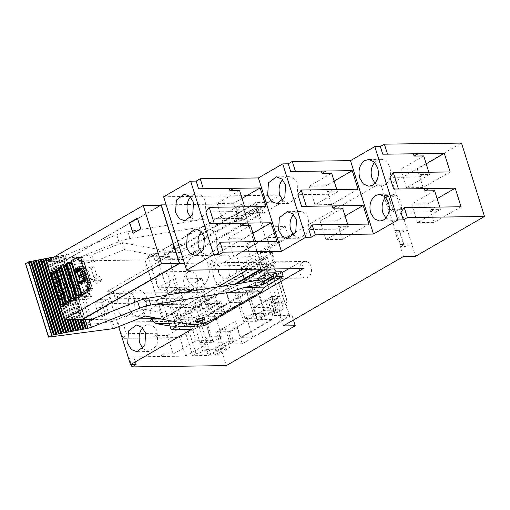 <?xml version="1.0" encoding="UTF-8"?>
<svg xmlns="http://www.w3.org/2000/svg" width="510" height="510" viewBox="0 0 510 510"><rect width="100%" height="100%" fill="white"/><g stroke="black" fill="none" stroke-linecap="round" stroke-linejoin="round"><path stroke-width="0.38" stroke-dasharray="2.55 1.91" d="M160.656 205.237L63.916 261.114L70.176 281.087L64.158 261.248L161.147 205.23M82.352 319.317L76.168 299.574L82.155 319.317M403.512 256.46L399.649 244.15L411.704 243.984L415.561 256.294M388.225 209.604L400.783 209.138L396.417 195.202L383.858 195.668L388.225 209.604L392.579 209.54L390.201 211.956L393.643 211.905L400.783 209.138L407.337 230.048L394.778 230.507L399.132 230.45L396.748 232.86L400.191 232.815L407.337 230.048L411.704 243.984L404.558 246.751L401.115 246.795L403.499 244.386L399.145 244.443L399.649 244.15M393.643 211.905L389.277 197.969L396.417 195.202L392.56 182.892L461.499 143.081M439.767 207.073L440.474 209.349L430.835 209.489L431.568 211.809L400.924 212.243M429.069 188.56L424.301 188.63M424.288 188.579L393.643 189.012M450.139 171.934L423.102 187.546L406.578 187.782L429.56 174.509L419.921 174.643L420.648 176.97L390.01 177.397M429.56 174.509L428.846 172.233M418.149 153.72L413.38 153.791M413.368 153.739L382.729 154.173M368.979 224.069L342.452 239.388L325.928 239.623L348.4 226.644L338.761 226.778L339.488 229.098L308.85 229.532M348.4 226.644L347.686 224.368M336.989 205.855L332.22 205.919M332.208 205.874L301.569 206.308M358.058 189.229L331.532 204.548L315.008 204.778L337.48 191.798L327.841 191.938L328.567 194.259L297.929 194.692M337.48 191.798L336.766 189.529M326.075 171.016L321.306 171.079M321.287 171.035L290.649 171.462M255.606 241.657L256.32 243.933L246.681 244.073L247.407 246.394L216.769 246.827M244.915 223.144L240.146 223.214M240.133 223.163L209.489 223.597M244.692 206.818L245.406 209.094L235.76 209.227L236.493 211.554L205.849 211.981M233.994 188.305L229.226 188.375M229.213 188.324L198.569 188.757M163.627 196.784L280.334 195.139L180.98 252.52L164.112 252.756L152.853 253.731L148.212 256.409L168.357 256.128L178.181 287.487L165.004 295.099L173.61 294.978L201.998 278.581L205.345 289.266L176.6 289.667L161.389 298.452L181.528 298.171L191.358 329.524M282.521 202.107L255.835 202.483L155.034 260.699L166.292 259.73L183.16 259.488L282.521 202.107L280.334 195.139M285.339 226.561L236.34 254.866L239.687 265.551L288.692 237.246L285.339 226.561L263.479 226.873L255.835 202.483M288.692 237.246L266.826 237.558L274.469 261.942L301.155 261.573L303.335 268.541M203.107 323.13L201.794 318.954L281.966 272.646M288.73 268.744L301.155 261.573M186.354 323.742L184.926 319.19L201.794 318.954M174.076 321.447L173.674 320.165L184.926 319.19M168.255 320.356L161.389 298.452M236.678 283.77L173.674 320.165M274.469 261.942L262.051 269.121M266.826 237.558L265.563 238.291L272.984 261.981L260.591 269.14M175.995 317.998L157.8 259.928L254.79 203.911L242.052 204.089L260.247 262.159L163.257 318.176L175.995 317.998L234.696 284.095M181.528 298.171L170.793 304.368L167.739 303.839L165.004 295.099M168.357 256.128L107.527 291.261L118.613 326.636M150.679 318.68L150.737 309.264L156.659 304.546L175.121 307.651L179.641 311.036L181.292 317.704L179.176 324.079L174.439 326.725L170.04 326.056M134.685 298.337L131.013 292.351L125.543 290.158L117.536 296.176L116.777 308.684L120.449 314.67L125.919 316.863L133.932 310.845L134.685 298.337M165.865 290.209L169.314 285.842L169.932 279.442L167.433 273.927L162.964 271.811L160.331 272.557L156.882 276.924L156.264 283.324L158.763 288.838L163.232 290.955L165.865 290.209M107.527 291.261L113.035 291.178L115.432 298.847L146.077 298.414L142.749 303.08L112.111 303.514L108.981 293.524L203.311 292.192L208.552 308.92L221.053 301.697L224.183 311.686L230.941 307.779L225.917 291.752L275.598 263.064L263.549 263.23L264.301 262.797L268.088 274.877L268.853 274.431L277.587 302.302L276.822 302.749L276.675 302.283L271.167 302.36L275.094 314.906L275.062 313.956L283.515 309.073L275.942 309.181L257.014 320.108L271.817 319.904L271.671 319.438L240.675 337.339L252.724 337.167L289.189 316.111L289.54 315.327L285.9 303.711L287.117 300.996L278.383 273.06L275.387 273.009L272.684 274.38L268.853 274.431M146.803 300.734L142.749 303.08L168.912 302.71L174.739 321.294L148.569 321.663L153.357 321.644L152.624 319.317L162.269 319.183L156.442 300.6L146.803 300.734L146.077 298.414M153.357 321.644L117.931 322.09L123.025 338.353L126.352 333.687L122.712 322.071M156.997 333.253L153.669 337.92L179.832 337.55L185.653 356.133L164.271 356.484L163.544 354.163L173.183 354.023L167.363 335.44L157.724 335.58L156.997 333.253L126.352 333.687M164.271 356.484L133.633 356.917L136.036 364.58M133.633 356.917L128.851 356.936L131.268 364.65M163.544 354.163L159.49 356.503L128.851 356.936M157.724 335.58L153.669 337.92L123.025 338.353M152.624 319.317L148.569 321.663L117.931 322.09M202.699 309.003L215.201 301.78L213.308 295.743L200.806 302.959L202.699 309.003L208.552 308.92M200.806 302.959L194.61 303.048L210.91 355.081L223.418 347.858L229.615 347.769L227.721 341.732L215.22 348.955L217.107 354.992L210.91 355.081M215.22 348.955L221.072 348.872L226.312 365.594M271.817 319.904L230.176 343.95L242.224 343.785L237.201 327.758L230.444 331.659L233.574 341.649L221.072 348.872M242.224 343.785L291.905 315.091L293.448 320.025M291.905 315.091L279.856 315.263L283.203 325.947M203.311 292.192L272.251 252.38L260.202 252.546L263.549 263.23M260.202 252.546L380.511 183.065L392.56 182.892M384.368 195.375L380.511 183.065M395.282 230.214L388.735 209.31M394.778 230.507L399.145 244.443M279.856 315.263L280.602 314.829L276.822 302.749L274.884 303.864L285.9 303.711M311.068 266.507A8.313 6.069 -90.8 0 0 305.375 261.413A8.313 6.069 -90.8 0 0 299.918 272.952A8.313 6.069 -90.8 0 0 305.611 278.046A8.313 6.069 -90.8 0 0 311.068 266.507M113.035 291.178L108.981 293.524M400.191 232.815L404.558 246.751M431.568 211.809L434.896 207.143L430.835 209.489M440.474 209.349L417.499 222.621L434.023 222.392L428.196 203.809L437.127 198.651M461.059 206.773L434.023 222.392M434.654 190.766L411.672 204.038L428.196 203.809M420.648 176.97L423.976 172.303L419.921 174.643M423.102 187.546L417.282 168.963L426.207 163.812M406.578 187.782L400.758 169.199L417.282 168.963M423.733 155.926L400.758 169.199M417.499 222.621L411.672 204.038M385.866 218.05L392.024 220.913L395.69 219.867C400.905 215.998 402.6 210.171 400.79 202.387A13.356 9.747 -90.8 0 0 391.642 194.208A13.356 9.747 -90.8 0 0 387.976 195.247A13.356 9.747 -90.8 0 0 385.573 197.242M374.952 183.205L381.104 186.067L384.769 185.028C389.984 181.158 391.68 175.332 389.869 167.548A13.356 9.747 -90.8 0 0 380.728 159.362A13.356 9.747 -90.8 0 0 377.056 160.408A13.356 9.747 -90.8 0 0 374.659 162.397M339.488 229.098L342.816 224.438L338.761 226.778M345.047 215.947L336.625 220.804L320.101 221.04L342.573 208.061M342.452 239.388L336.625 220.804M328.567 194.259L331.895 189.592L327.841 191.938M334.126 181.101L325.712 185.965L309.181 186.201L331.659 173.221M331.532 204.548L325.712 185.965M325.928 239.623L320.101 221.04M315.008 204.778L309.181 186.201M282.872 200.5L289.023 203.362L297.03 197.344L297.789 184.837A13.356 9.747 -90.8 0 0 288.647 176.658A13.356 9.747 -90.8 0 0 282.578 179.692M293.792 235.339L299.944 238.202L307.951 232.184L308.709 219.676A13.356 9.747 -90.8 0 0 299.568 211.497A13.356 9.747 -90.8 0 0 293.499 214.531M247.407 246.394L250.735 241.727L246.681 244.073M276.904 241.357L250.372 256.683L244.551 238.1L252.966 233.236M256.32 243.933L233.848 256.912L250.372 256.683M250.499 225.35L228.027 238.329L244.551 238.1M236.493 211.554L239.821 206.888L235.76 209.227M265.984 206.518L239.458 221.837L233.631 203.26L242.052 198.396M245.406 209.094L222.927 222.073L239.458 221.837M239.579 190.51L217.107 203.49L233.631 203.26M222.927 222.073L217.107 203.49M233.848 256.912L228.027 238.329M201.711 252.628L207.863 255.497L215.87 249.473L216.635 236.971A13.356 9.747 -90.8 0 0 207.487 228.792A13.356 9.747 -90.8 0 0 201.418 231.827M190.797 217.789L196.949 220.651L204.956 214.633L205.715 202.132A13.356 9.747 -90.8 0 0 196.573 193.953A13.356 9.747 -90.8 0 0 190.504 196.987M259.112 280.13L262.146 279.639L263.836 278.664L257.295 278.753M281.686 271.747L213.25 311.272A16.377 4.227 -17.4 0 1 188.56 317.596L143.119 309.098L112.551 321.204L114.731 328.172M239.687 265.551L217.827 265.857L214.48 255.172L263.479 226.873M254.79 203.911L265.563 238.291L217.827 265.857M236.34 254.866L214.48 255.172M152.853 253.731L155.034 260.699M148.212 256.409L158.043 287.767L178.181 287.487M201.998 278.581L173.247 278.983L158.043 287.767M169.926 258.13A16.377 4.227 162.6 0 0 194.616 251.806L263.052 212.281L257.027 212.37L255.574 207.723L261.598 207.64L243.009 218.369L238.055 218.49L192.436 244.838A16.377 4.227 162.6 0 1 167.739 251.162L169.926 258.13L124.485 249.632L93.916 261.745L64.636 265.869L73.332 260.846L80.465 283.611L85.674 280.538L83.812 280.704L81.109 282.272L85.476 296.208L82.021 297.585L88.906 319.553M257.027 212.37L255.338 213.346L248.797 213.435L238.654 219.294L245.202 219.198L243.506 220.173L129.974 238.616A15.115 3.901 162.6 0 0 118.906 241.727L70.52 260.89L73.332 260.846M180.98 252.52L183.16 259.488M205.345 289.266L179.399 304.247L176.352 303.718L173.61 294.978M170.793 304.368L179.399 304.247M64.636 265.869L83.27 325.335L110.517 321.753A2.518 0.65 162.6 0 0 112.551 321.204M83.27 325.335L91.966 320.312L89.154 320.35M260.247 262.159L272.984 261.981M163.257 318.176L145.057 260.106L157.8 259.928M167.739 303.839L176.352 303.718M142.908 348.668L149.06 351.53L157.067 345.512L157.826 333.011A13.356 9.747 -90.8 0 0 148.684 324.825A13.356 9.747 -90.8 0 0 142.615 327.86M185.155 304.234L202.668 307.269L207.181 310.647L208.832 317.316L206.716 323.691L201.985 326.336L183.523 323.232L179.004 319.853L177.352 313.178L179.469 306.803L184.206 304.158L185.155 304.234L157.609 304.623M128.998 308.512L132.677 314.498L138.14 316.691L146.147 310.673L146.912 298.165A13.356 9.747 -90.8 0 0 137.764 289.986A13.356 9.747 -90.8 0 0 128.998 308.512M187.871 272.168A9.575 6.993 -90.8 0 0 183.804 282.935A9.575 6.993 -90.8 0 0 190.778 290.566A9.575 6.993 -90.8 0 0 193.405 289.82A9.575 6.993 -90.8 0 0 197.472 279.053A9.575 6.993 -90.8 0 0 190.504 271.422A9.575 6.993 -90.8 0 0 187.871 272.168M185.653 356.133L212.689 340.521L196.165 340.75L173.183 354.023M167.363 335.44L190.345 322.173L196.165 340.75M179.832 337.55L206.869 321.938L212.689 340.521M190.345 322.173L206.869 321.938M174.739 321.294L201.769 305.681L185.245 305.911L162.269 319.183M156.442 300.6L179.424 287.328L185.245 305.911M168.912 302.71L195.948 287.098L201.769 305.681M179.424 287.328L195.948 287.098M112.111 303.514L115.432 298.847M227.721 341.732L233.574 341.649M217.107 354.992L229.615 347.769M265.072 258.634L256.626 263.511L260.298 276.076L260.266 275.126L268.713 270.243L265.072 258.634L261.63 258.678L253.119 261.655L241.198 268.541L255.657 268.337L224.661 286.237L229.755 302.5L210.496 313.624L207.366 303.635L205.677 304.61L203.853 298.803L193.041 305.05L194.858 310.858L190.804 313.197L202.891 351.76L206.945 349.414L208.762 355.221L219.574 348.974L217.757 343.173L219.447 342.197L216.316 332.208L235.582 321.083L240.675 337.339M230.176 343.95L225.152 327.924L218.395 331.831L223.418 347.858M212.026 342.299L199.977 342.465L209.776 336.804L203.516 316.831L193.717 322.492L205.766 322.32L212.026 342.299L221.824 336.638L215.564 316.659L205.766 322.32M194.61 303.048L207.111 295.825L212.134 311.852L218.892 307.951L213.868 291.924L225.917 291.752M255.657 268.337L255.51 267.871L213.868 291.924M213.308 295.743L207.111 295.825M215.201 301.78L221.053 301.697M272.251 252.38L275.598 263.064M280.602 314.829L275.094 314.906M225.152 327.924L237.201 327.758M218.395 331.831L230.444 331.659M399.132 230.45L403.499 244.386M392.579 209.54L388.212 195.604L383.858 195.668M388.212 195.604L385.834 198.02L389.277 197.969M255.51 267.871L240.707 268.081L259.635 257.148L267.208 257.046L258.761 261.923L258.793 262.873L264.301 262.797M258.793 262.873L262.72 275.419L268.228 275.343L268.088 274.877L266.15 275.993L277.166 275.84L278.377 273.118M272.684 274.38L281.418 302.251L277.587 302.302M287.117 300.996L284.121 300.881L281.418 302.251M219.013 274.087L224.706 279.18L229.691 275.432L230.169 267.648A8.313 6.069 -90.8 0 0 224.476 262.554A8.313 6.069 -90.8 0 0 219.013 274.087M396.748 232.86L401.115 246.795M164.112 252.756L166.292 259.73M390.201 211.956L385.834 198.02M143.119 309.098L145.305 316.066M274.189 273.5L264.052 279.359L263.836 278.664M262.146 279.639L262.937 282.17M264.052 279.359L263.498 282.005M242.052 204.089L145.057 260.106M238.055 218.49L206.021 218.943L222.793 218.656L242.052 215.532L255.574 207.723M206.021 218.943L127.793 231.648A15.115 3.901 -17.4 0 0 116.72 234.753L68.34 253.916A5.036 1.3 -17.4 0 1 65.038 254.885L63.329 255.178L83.525 319.63M243.506 220.173L242.052 215.532M238.654 219.294L241.007 215.762L242.04 215.743A3.022 1.912 -120 0 1 244.978 218.503L245.202 219.198M244.978 218.503L255.121 212.644L255.338 213.346M241.007 215.762L251.149 209.903L248.797 213.435M255.121 212.644A3.022 1.912 60 0 0 252.182 209.891L251.149 209.903M263.052 212.281L261.598 207.64M124.485 249.632L122.304 242.664L91.73 254.777L93.916 261.745M167.739 251.162L122.304 242.664M173.247 278.983L176.6 289.667M91.966 320.312L84.832 297.547L82.021 297.585L68.34 253.916M84.832 297.547L90.04 294.474L88.179 294.64L85.476 296.208M91.883 262.293L89.696 255.319L25.647 263.74M248.338 269.312L260.489 262.293L242.148 203.764L144.821 259.972L163.162 318.508L218.063 286.798M271.671 319.438L257.212 319.642L269.133 312.757L265.493 301.142L274.004 298.165L277.453 298.12L268.999 302.997L269.031 303.947L274.884 303.864L268.03 307.823L267.89 307.358L276.675 302.283M257.014 320.108L253.081 307.568L267.89 307.358M257.212 319.642L253.572 308.027L268.03 307.823M269.031 303.947L272.671 315.562L289.54 315.327M272.671 315.562L272.64 314.613L281.087 309.729L277.453 298.12M269.133 312.757L277.644 309.78L281.087 309.729M235.582 321.083L247.63 320.911L252.724 337.167M216.316 332.208L228.365 332.036L247.63 320.911M219.447 342.197L231.495 342.025L228.365 332.036M202.891 351.76L196.063 353.755L192.684 355.712L208.176 355.489L231.495 342.025M217.757 343.173L223.609 343.09L212.797 349.331L206.945 349.414M219.574 348.974L225.433 348.897L223.609 343.09M225.433 348.897L214.614 355.139L212.797 349.331M208.762 355.221L214.614 355.139M209.776 336.804L221.824 336.638M190.804 313.197L183.982 315.199L196.063 353.755M203.516 316.831L215.564 316.659M203.853 298.803L209.706 298.726L198.894 304.967L193.041 305.05M194.858 310.858L200.71 310.775L198.894 304.967M205.677 304.61L211.529 304.527L200.71 310.775M207.366 303.635L219.415 303.469L196.095 316.933L208.176 355.489M183.982 315.199L180.604 317.15L196.095 316.933M218.892 307.951L230.941 307.779M212.134 311.852L224.183 311.686M211.529 304.527L209.706 298.726M210.496 313.624L222.545 313.452L219.415 303.469M229.755 302.5L241.804 302.328L222.545 313.452M224.661 286.237L236.71 286.072L241.804 302.328M256.657 264.46L273.526 264.225L273.175 265.009L236.71 286.072M253.081 307.568L272.008 296.635L279.582 296.533L271.135 301.41L275.062 313.956M271.135 301.41L271.167 302.36M279.582 296.533L283.515 309.073M272.008 296.635L275.942 309.181M240.707 268.081L244.641 280.621L263.568 269.694L271.141 269.586L262.688 274.469L262.72 275.419M260.298 276.076L266.15 275.993L259.297 279.952L259.443 280.417L244.641 280.621M259.297 279.952L244.838 280.156L241.198 268.541M259.635 257.148L263.568 269.694M267.208 257.046L271.141 269.586M258.761 261.923L262.688 274.469M259.443 280.417L268.228 275.343M284.121 300.881L275.387 273.009M273.175 265.009L289.189 316.111M277.166 275.84L273.526 264.225M213.798 277.102A16.09 11.749 -90.8 0 0 224.814 286.964A16.09 11.749 -90.8 0 0 229.239 285.708A16.09 11.749 -90.8 0 0 235.384 264.633A16.09 11.749 -90.8 0 0 224.362 254.777A16.09 11.749 -90.8 0 0 219.944 256.033A16.09 11.749 -90.8 0 0 213.798 277.102M80.465 283.611L77.654 283.649L81.109 282.272M89.696 255.319A2.518 0.65 162.6 0 0 91.73 254.777M243.009 218.369L222.793 218.656M63.329 255.178L54.443 256.772M180.368 244.532A5.036 1.3 -17.4 0 1 181.796 244.978A5.036 1.3 -17.4 0 1 179.035 247.12A5.036 1.3 -17.4 0 1 173.61 248.434A5.036 1.3 -17.4 0 1 172.182 247.994A5.036 1.3 -17.4 0 1 174.943 245.845A5.036 1.3 -17.4 0 1 180.368 244.532M166.145 204.835L242.148 203.764M260.489 262.293L184.492 263.364M63.916 261.114L144.821 259.972M91.252 319.521L138.255 318.858M158.693 318.572L163.162 318.508M70.176 281.087L80.503 280.94L86.324 299.523L75.996 299.67M96.951 276.044L94.038 266.755L90.595 266.8L94.962 280.742L101.847 280.64L100.393 275.999L96.951 276.044L90.863 279.556L87.956 270.268L94.038 266.755M105.685 303.915L109.127 303.871L107.667 299.223L100.782 299.319L105.149 313.255L108.592 313.21L105.685 303.915L99.603 307.434L103.045 307.383L101.586 302.736L94.701 302.832L100.782 299.319M265.493 301.142L253.572 308.027M274.004 298.165L277.644 309.78M272.64 314.613L268.999 302.997M267.049 282.266L275.782 310.137L255.841 321.651L247.108 293.779L267.049 282.266L255 282.432L235.059 293.951L247.108 293.779M180.604 317.15L192.684 355.712M260.266 275.126L256.626 263.511M261.63 258.678L265.27 270.294L268.713 270.243M253.119 261.655L256.76 273.271L265.27 270.294M244.838 280.156L256.76 273.271M186.775 277.485A16.09 11.749 -90.8 0 0 197.791 287.34A16.09 11.749 -90.8 0 0 202.215 286.084A16.09 11.749 -90.8 0 0 206.837 281.252A16.09 11.749 -90.8 0 0 208.36 265.015A16.09 11.749 -90.8 0 0 198.683 255.242A16.09 11.749 -90.8 0 0 197.338 255.159A16.09 11.749 -90.8 0 0 192.914 256.415A16.09 11.749 -90.8 0 0 186.775 277.485M211.484 260.406L213.441 261.949L215.392 268.183C215.041 272.079 211.924 269.835 211.529 266.698C209.718 262.905 209.699 260.808 211.484 260.406M64.821 254.892L85.1 319.604M63.112 255.255L83.283 319.63M62.507 255.37L82.645 319.642M60.658 255.727L80.593 319.343M60.021 255.848L79.923 319.349M58.172 256.198L77.973 319.381M57.566 256.313L77.335 319.387M55.718 256.664L75.384 319.413M55.112 256.785L74.747 319.426M53.346 257.403L72.796 319.451M52.804 257.716L72.152 319.458M51.147 258.672L70.201 319.49M50.63 258.972L69.596 319.496M48.966 259.934L67.645 319.521M48.424 260.247L67.008 319.534M46.767 261.203L65.057 319.56M204.644 318.17A5.036 1.3 162.6 0 0 204.657 317.909A5.036 1.3 162.6 0 0 203.222 317.469L197.803 318.782L195.196 321.128M180.514 244.998A5.036 1.3 -17.4 0 1 181.942 245.444A5.036 1.3 -17.4 0 1 179.182 247.586A5.036 1.3 -17.4 0 1 173.757 248.899L172.329 248.453L175.089 246.311L180.514 244.998M80.503 280.94L85.572 278.014L75.244 278.16L81.064 296.743L76.168 299.574L70.342 280.991L75.244 278.16M86.324 299.523L91.392 296.597L81.064 296.743M85.572 278.014L91.392 296.597M87.956 270.268L84.513 270.319L88.88 284.255L95.765 284.153L94.305 279.512L90.863 279.556M90.595 266.8L84.513 270.319M100.393 275.999L94.305 279.512M101.847 280.64L95.765 284.153M94.962 280.742L88.88 284.255M105.149 313.255L99.067 316.774L102.51 316.723L99.603 307.434M108.592 313.21L102.51 316.723M94.701 302.832L99.067 316.774M107.667 299.223L101.586 302.736M109.127 303.871L103.045 307.383M235.059 293.951L243.793 321.823L255.841 321.651M243.793 321.823L263.734 310.309L275.782 310.137M263.734 310.309L255 282.432M237.647 295.201L246.094 290.317L253.374 313.548L244.927 318.425L237.647 295.201L249.696 295.029L256.976 318.259L265.423 313.376L253.374 313.548M246.094 290.317L258.143 290.152L265.423 313.376M244.927 318.425L256.976 318.259M258.143 290.152L249.696 295.029M66.995 305.069L57.821 275.802L66.995 305.069L62.003 305.139L62.583 306.994L60.518 307.026M79.585 257.059L81.651 257.034L52.249 274.017L52.83 275.872L57.821 275.802M52.249 274.017L50.209 274.042L54.57 271.511M64.158 261.248L46.251 261.502M90.404 288.399L92.469 288.367L91.985 290.018L89.919 290.043M62.583 306.994L91.985 290.018M81.651 257.034L82.862 257.709L86.356 268.853A0.759 0.555 -90.8 0 0 86.024 268.432L82.76 258.034L80.899 258.06M82.76 258.034L81.555 257.365L52.154 274.342L50.777 274.361A2.04 0.529 162.6 0 1 50.235 274.24M79.554 267.144L84.201 267.081L84.564 268.241A0.759 0.555 -90.8 0 0 85.291 268.649L80.223 271.575A0.759 0.555 -90.8 0 0 80.51 270.587L80.395 270.217M84.201 267.081A0.759 0.555 -90.8 0 0 83.474 266.679L80.433 268.432A0.759 0.555 -90.8 0 0 80.197 268.7M89.435 285.938L86.904 277.861L88.969 277.835A0.759 0.555 -90.8 0 0 88.976 277.217L92.469 288.367M88.969 277.835L92.227 288.233L91.743 289.884L89.964 289.909M66.829 305.165L61.837 305.235L62.341 306.861L91.743 289.884M83.812 281.023L88.345 278.403A0.759 0.555 -90.8 0 0 88.058 279.391L88.421 280.551A0.759 0.555 -90.8 0 1 88.134 281.545L85.093 283.299A0.759 0.555 -90.8 0 1 84.367 282.897L84.003 281.737A0.759 0.555 -90.8 0 0 83.723 281.341M79.707 261.197L82.288 261.158A1.262 0.918 -90.8 0 1 81.81 260.986L84.29 268.885L86.356 268.853M80.797 257.735L82.862 257.709M86.904 277.861L86.91 277.249L88.976 277.217M86.91 277.249L89.384 285.141M78.999 257.397L70.966 262.038M70.138 262.516L65.777 265.034M64.948 265.512L60.588 268.03M59.759 268.515L55.399 271.027M82.288 261.158A1.262 0.918 -90.8 0 0 82.633 261.063A1.262 0.918 -90.8 0 1 82.983 260.961M140.785 228.85L137.611 218.159M133.186 233.331L140.958 228.843M80.28 281.316A0.759 0.555 -90.8 0 0 80.873 281.456L83.277 281.329M83.551 279.913L86.107 278.434L88.345 278.403M78.629 281.392L81.141 281.303M81.708 268.923L84.118 268.885A0.759 0.555 -90.8 0 0 83.391 268.483L85.291 268.649M77.985 271.607L80.223 271.575M81.6 268.7L83.053 268.681L81.849 269.376M84.29 268.885L83.959 268.464L86.024 268.432M83.697 278.466L86.445 278.237A0.759 0.555 -90.8 0 0 86.738 277.249L84.118 268.885M83.665 275.183L84.87 274.488L84.29 272.627L83.085 273.322M84.29 272.627L86.011 272.601L84.15 273.679L83.423 271.352L82.072 272.136L82.563 273.698M83.2 273.691L84.15 273.679M84.87 274.488L86.592 274.463L86.011 272.601M83.015 275.559L84.736 275.534L86.592 274.463M83.742 277.88L85.463 277.854L84.736 275.534M82.391 278.664L84.112 278.638L85.463 277.854M83.251 276.318L84.112 278.638M79.802 277.414L81.523 277.389L83.385 276.318M81.269 276.567L81.523 277.389M81.702 271.377L83.423 271.352M52.83 275.872L52.154 274.342M92.227 288.233L90.359 288.258M62.341 306.861L60.964 306.88L50.777 274.361M57.655 275.897L52.664 275.967M83.959 268.464L81.428 260.387M81.555 257.365L80.159 257.384M175.121 307.651L202.668 307.269M169.218 323.436L183.523 323.232M173.496 326.649L201.036 326.26M188.56 317.596L190.74 324.564M213.25 311.272L215.437 318.24M129.974 238.616L127.793 231.648M194.616 251.806L192.436 244.838M85.533 280.685L89.9 294.621M110.517 321.753L112.697 328.72M48.686 337.135L25.685 263.734M286.837 300.843L278.103 272.971M118.906 241.727L116.72 234.753M252.182 209.891L242.04 215.743M85.317 319.604L65.038 254.885M85.527 280.494L89.894 294.429M62.36 255.363L82.505 319.642M60.875 255.65L80.835 319.337M59.88 255.835L79.783 319.356M58.395 256.122L78.215 319.375M57.426 256.307L77.195 319.387M55.941 256.594L75.627 319.413M54.972 256.779L74.6 319.426M53.556 257.282L73.038 319.445M52.683 257.786L72.012 319.464M51.351 258.557L70.444 319.483M50.509 259.042L69.456 319.496M49.177 259.813L67.887 319.521M48.303 260.317L66.867 319.534M46.971 261.082L65.299 319.56M80.931 282.355L85.297 296.291M84.494 280.506L88.861 294.442M83.812 280.704L88.179 294.64M79.917 268.311L84.564 268.241M79.248 266.736L83.474 266.679M79.968 268.438L80.433 268.432M79.732 270.593L80.51 270.587M84.328 277.281L86.738 277.249M84.035 278.275L86.445 278.237M81.396 268.509L83.391 268.483M80.051 261.101L82.633 261.063M78.463 281.494L80.873 281.456M83.251 281.743L84.003 281.737M81.179 282.942L84.367 282.897M80.446 283.362L85.093 283.299M83.487 281.609L88.134 281.545M83.774 280.621L88.421 280.551M83.41 279.454L88.058 279.391M391.642 194.208L379.421 194.38M392.024 220.913L379.797 221.085M380.728 159.362L368.507 159.534M381.104 186.067L368.883 186.239M289.023 203.362L276.802 203.535M288.647 176.658L276.426 176.83M299.944 238.202L287.723 238.374M299.568 211.497L287.347 211.669M207.487 228.792L195.266 228.964M207.863 255.497L195.642 255.669M196.573 193.953L184.346 194.125M196.949 220.651L184.722 220.824M148.684 324.825L136.463 324.998M149.06 351.53L136.839 351.702M156.659 304.546L184.206 304.158M174.439 326.725L201.985 326.336M138.14 316.691L125.919 316.863M137.764 289.986L125.543 290.158M190.778 290.566L163.232 290.955M190.504 271.422L162.964 271.811M305.611 278.046L224.706 279.18M305.375 261.413L224.476 262.554M287.124 300.932L278.383 273.06M85.674 280.538L90.04 294.474M224.814 286.964L197.791 287.34M224.362 254.777L197.338 255.159M204.657 317.909L204.797 318.374M195.037 320.924L195.183 321.389M181.942 245.444L181.796 244.978M172.329 248.453L172.182 247.994M79.037 266.685L83.685 266.615M81.632 268.757L85.081 268.706M81.186 268.458L83.595 268.426M78.253 281.552L80.663 281.52M80.236 283.426L84.883 283.356"/><path stroke-width="0.76" d="M184.492 263.364L179.584 263.434L82.257 319.649L91.252 319.521M179.584 263.434L161.243 204.899L160.656 205.237M50.184 274.042L46.251 261.502L143.246 205.485L161.147 205.23L179.341 263.3L82.352 319.317L64.451 319.566L60.518 307.026L89.919 290.043L90.404 288.399L89.384 285.141A1.262 0.918 -90.8 0 1 89.913 284.287A1.262 0.918 -90.8 0 0 90.398 282.642L83.844 261.732A1.262 0.918 -90.8 0 0 82.983 260.961L80.401 260.999A1.262 0.918 -90.8 0 0 80.051 261.101A1.262 0.918 -90.8 0 1 79.707 261.197A1.262 0.918 -90.8 0 1 78.846 260.425L81.428 260.387A1.262 0.918 89.2 0 0 81.804 260.98M82.155 319.317L82.257 319.649M415.561 256.294L403.512 256.46L283.203 325.947L295.252 325.775L226.312 365.594L131.982 366.919L136.036 364.58L130.528 364.656L191.358 329.524L171.213 329.811L175.854 327.133L187.113 326.158L203.981 325.922L303.335 268.541L186.628 270.185L213.665 254.566L219.172 254.49L223.227 252.15L281.412 251.328L305.739 237.277L311.247 237.201L315.308 234.855L373.486 234.039L397.819 219.982L403.327 219.906L407.382 217.566L484.5 216.476L415.561 256.294M384.381 144.164L380.326 146.504L382.729 154.173L387.511 154.154L384.381 144.164L461.499 143.081L484.5 216.476M387.511 154.154L444.318 153.351L450.139 171.934L393.331 172.737L390.01 177.397L393.643 189.012L398.431 188.993L393.331 172.737M398.431 188.993L455.232 188.19L461.059 206.773L404.251 207.576L400.924 212.243L403.327 219.906M407.382 217.566L404.251 207.576M439.767 207.073L434.654 190.766L425.015 190.906L429.069 188.56M424.301 188.63L425.015 190.906M428.846 172.233L423.733 155.926L414.094 156.06L418.149 153.72M413.38 153.791L414.094 156.06M380.326 146.504L374.818 146.587L397.819 219.982M374.818 146.587L350.485 160.637L292.3 161.46L295.43 171.443L352.238 170.646L334.126 181.101M373.486 234.039L350.485 160.637M370.655 212.906L374.327 218.892L379.797 221.085L383.469 220.04C388.677 216.17 390.38 210.343 388.569 202.559L384.891 196.573L379.427 194.38L375.755 195.419C370.54 199.289 368.845 205.116 370.655 212.906M372.549 185.2C377.763 181.33 379.459 175.504 377.649 167.72L373.977 161.734L368.507 159.534L364.835 160.58C359.626 164.449 357.924 170.276 359.735 178.06L363.413 184.046L368.877 186.239L372.549 185.2M301.257 190.026L297.929 194.692L301.569 206.308L306.351 206.289L301.257 190.026L358.058 189.229L352.238 170.646M306.351 206.289L363.158 205.485L345.047 215.947M315.308 234.855L312.177 224.865L368.979 224.069L363.158 205.485M312.177 224.865L308.85 229.532L311.247 237.201M347.686 224.368L342.573 208.061L332.934 208.195L336.989 205.855M332.22 205.919L332.934 208.195M336.766 189.529L331.659 173.221L322.02 173.355L326.075 171.016M321.306 171.079L322.02 173.355M292.3 161.46L288.246 163.799L290.649 171.462L295.43 171.443M288.246 163.799L282.738 163.876L305.739 237.277M282.738 163.876L258.404 177.933L200.226 178.749L196.172 181.095L198.569 188.757L203.356 188.738L200.226 178.749M281.412 251.328L258.404 177.933M285.568 185.009L281.896 179.023L276.426 176.83L268.419 182.848L267.661 195.355L271.333 201.342L276.802 203.535L284.809 197.517L285.568 185.009M296.488 219.848L292.816 213.862L287.347 211.669L279.333 217.687L278.575 230.195L282.253 236.181L287.723 238.374L295.73 232.356L296.488 219.848M203.356 188.738L260.157 187.935L242.052 198.396M209.176 207.321L205.849 211.981L209.489 223.597L214.276 223.578L209.176 207.321L265.984 206.518L260.157 187.935M214.276 223.578L271.078 222.781L252.966 233.236M223.227 252.15L220.097 242.161L276.904 241.357L271.078 222.781M220.097 242.161L216.769 246.827L219.172 254.49M240.146 223.214L240.86 225.49L250.499 225.35L255.606 241.657M229.226 188.375L229.94 190.651L239.579 190.51L244.692 206.818M196.172 181.095L190.663 181.171L163.627 196.784L186.628 270.185M213.665 254.566L190.663 181.171M186.501 247.49L190.173 253.476L195.642 255.669L203.649 249.651L204.408 237.144L200.736 231.157L195.266 228.964L187.259 234.982L186.501 247.49M175.58 212.644L179.252 218.631L184.722 220.824L192.735 214.806L193.494 202.304L189.816 196.318L184.346 194.125L176.339 200.143L175.58 212.644M281.966 272.646L288.73 268.744M203.981 325.922L203.107 323.13M187.113 326.158L186.354 323.742M175.854 327.133L174.076 321.447M171.213 329.811L168.255 320.356M262.051 269.121L236.678 283.77L259.112 280.13M234.696 284.095L260.591 269.14M118.613 326.636L130.528 364.656M127.698 343.523L131.37 349.509L136.839 351.702L144.846 345.684L145.605 333.183L141.933 327.19L136.463 324.998L128.456 331.022L127.698 343.523M170.04 326.056L155.983 323.62L150.679 318.68M131.982 366.919L131.268 364.65M293.448 320.025L295.252 325.775M455.232 188.19L437.127 198.651M426.207 163.812L444.318 153.351M385.573 197.242A13.356 9.747 -90.8 0 0 382.876 212.734L385.866 218.05M374.659 162.397A13.356 9.747 -90.8 0 0 371.956 177.888L374.952 183.205M282.578 179.692A13.356 9.747 -90.8 0 0 279.882 195.183L282.872 200.5M293.499 214.531A13.356 9.747 -90.8 0 0 290.802 230.023L293.792 235.339M240.86 225.49L244.915 223.144M229.94 190.651L233.994 188.305M201.418 231.827A13.356 9.747 -90.8 0 0 198.721 247.318L201.711 252.628M190.504 196.987A13.356 9.747 -90.8 0 0 187.801 212.472L190.797 217.789M272.997 276.318L273.634 276.152L273.972 272.805L267.431 272.901L257.295 278.753L261.828 282.189L262.86 282.177L272.997 276.318L271.964 276.337L261.828 282.189M273.972 272.805L275.661 271.83L281.686 271.747L283.139 276.388L277.115 276.477L263.6 284.28L244.341 287.41L229.022 292.338L261.056 291.886L215.437 318.24A16.377 4.227 162.6 0 1 190.74 324.564L145.305 316.066L114.731 328.172A2.518 0.65 162.6 0 1 112.697 328.72L48.686 337.135L51.944 335.147L88.039 328.287L85.317 319.604M88.906 319.553L89.154 320.35L137.541 301.187A15.115 3.901 162.6 0 1 148.608 298.076L236.678 283.77M142.615 327.86A13.356 9.747 -90.8 0 0 139.918 343.351L142.908 348.668M261.056 291.886L264.556 287.124L283.139 276.388M275.661 271.83L277.115 276.477M262.937 282.17L263.6 284.28M267.431 272.901L271.964 276.337M273.634 276.152L262.86 282.177M89.154 320.35L91.341 327.318L139.721 308.155A15.115 3.901 -17.4 0 1 150.794 305.044L229.022 292.338M218.063 286.798L248.338 269.312M91.341 327.318L88.039 328.287M48.686 337.135L25.602 263.6L28.598 261.866L51.599 335.268M196.611 321.835A5.036 1.3 162.6 0 0 202.036 320.522A5.036 1.3 162.6 0 0 204.797 318.374A5.036 1.3 162.6 0 0 203.369 317.934A5.036 1.3 162.6 0 0 197.944 319.247A5.036 1.3 162.6 0 0 195.183 321.389A5.036 1.3 162.6 0 0 196.611 321.835M264.556 287.124L244.341 287.41M54.972 256.779L28.598 261.866M161.243 204.899L166.145 204.835M138.255 318.858L158.693 318.572M85.1 319.604L87.822 328.287M83.525 319.63L86.33 328.58M83.283 319.63L86.114 328.657M82.645 319.642L85.508 328.772M80.593 319.343L83.659 329.122M79.923 319.349L83.022 329.243M77.973 319.381L81.173 329.594M77.335 319.387L80.567 329.715M75.384 319.413L78.718 330.066M74.747 319.426L78.113 330.18M72.796 319.451L76.264 330.537M52.657 257.25L52.804 257.716M72.152 319.458L75.659 330.652M50.809 257.607L51.147 258.672M70.201 319.49L73.81 331.003M50.235 257.716L50.63 258.972M69.596 319.496L73.236 331.111M48.386 258.066L48.966 259.934M67.645 319.521L71.387 331.468M47.781 258.181L48.424 260.247M67.008 319.534L70.782 331.583M45.932 258.538L46.767 261.203M65.057 319.56L68.933 331.933M45.326 258.653L68.327 332.048M43.477 259.003L66.478 332.405M42.872 259.118L65.873 332.52M41.023 259.475L64.024 332.871M40.386 259.596L63.393 332.992M38.537 259.947L61.544 333.349M37.931 260.062L60.939 333.464M36.082 260.419L59.09 333.814M35.477 260.534L58.484 333.929M33.628 260.884L56.636 334.286M33.022 260.999L56.03 334.401M31.18 261.356L54.181 334.751M30.574 261.471L53.575 334.872M28.726 261.821L51.727 335.223M195.196 321.128L196.465 321.37A5.036 1.3 162.6 0 0 201.469 320.223A5.036 1.3 162.6 0 0 204.644 318.17M179.341 263.3L161.44 263.555L64.451 319.566M143.246 205.485L161.44 263.555M80.197 268.7A0.759 0.555 -90.8 0 0 80.146 269.427L80.395 270.217M83.379 281.271L83.812 281.023M83.723 281.341A0.759 0.555 -90.8 0 0 83.487 281.271L78.84 281.335A0.759 0.555 -90.8 0 0 78.629 281.392L78.463 281.494A0.759 0.555 -90.8 0 1 77.953 281.437L77.743 281.087L80.146 281.055L77.526 272.691A0.759 0.555 -90.8 0 1 77.813 271.702L81.849 269.376M78.999 257.397L79.585 257.059L80.797 257.735L81.81 260.98M70.966 262.038L70.138 262.516M65.777 265.034L64.948 265.512M60.588 268.03L59.759 268.515M55.399 271.027L54.57 271.511M129.667 222.653L137.439 218.165L140.785 228.85L133.014 233.338L129.667 222.653L133.161 233.255M137.464 218.248L129.84 222.647M81.141 281.303L83.551 279.913M83.085 273.322L82.429 273.698L81.702 271.377L80.35 272.161L81.077 274.482L79.222 275.553L79.802 277.414L81.664 276.337L82.391 278.664L83.742 277.88L83.015 275.559L83.665 275.183M82.429 273.698L83.2 273.691M81.664 276.337L83.251 276.318M79.222 275.553L80.943 275.527L81.269 276.567M81.077 274.482L82.798 274.456L80.943 275.527M80.35 272.161L81.938 272.136M82.563 273.698L82.798 274.456M77.743 281.087L75.085 272.276A0.759 0.555 -90.8 0 1 75.403 271.741L75.576 271.639A0.759 0.555 -90.8 0 0 75.862 270.651L75.499 269.49A0.759 0.555 89.2 0 1 75.786 268.502L78.827 266.743A0.759 0.555 89.2 0 1 79.554 267.144L79.917 268.311A0.759 0.555 89.2 0 0 80.433 268.77L81.632 268.757M78.84 281.335A0.759 0.555 -90.8 0 1 79.356 281.8L79.719 282.961A0.759 0.555 -90.8 0 0 80.446 283.362L83.487 281.609A0.759 0.555 -90.8 0 0 83.774 280.621L83.41 279.454A0.759 0.555 -90.8 0 1 83.697 278.466L84.035 278.275A0.759 0.555 -90.8 0 0 84.328 277.281L81.708 268.923A0.759 0.555 -90.8 0 0 80.982 268.515L80.644 268.713A0.759 0.555 89.2 0 1 80.433 268.77M50.235 274.24A2.04 0.529 162.6 0 1 50.203 274.182A2.04 0.529 162.6 0 1 50.203 274.119L50.388 272.844L51.198 272.276A1.511 0.389 162.6 0 1 53.244 271.677L55.405 271.008L55.577 269.847L56.387 269.28A1.511 0.389 162.6 0 1 58.433 268.681L60.594 268.011L60.766 266.851L61.576 266.284A1.511 0.389 162.6 0 1 63.622 265.678L65.784 265.015L65.956 263.855L66.765 263.281A1.511 0.389 162.6 0 1 68.818 262.682L79.005 295.201L81.166 294.538L81.613 293.116L87.095 289.948L87.58 288.297L86.853 285.976L89.435 285.938A1.262 0.918 89.2 0 1 89.384 285.141M80.401 260.999A1.262 0.918 -90.8 0 1 81.262 261.77L87.809 282.674A1.262 0.918 -90.8 0 1 87.331 284.325A1.262 0.918 -90.8 0 0 86.853 285.976M68.818 262.682L70.973 262.019L71.419 260.597L76.908 257.429L78.113 258.105L78.846 260.425M89.964 289.909L87.095 289.948M90.359 288.258L87.58 288.297M50.203 274.119L60.39 306.637A2.04 0.529 162.6 0 0 60.397 306.701A2.04 0.529 162.6 0 0 60.779 306.873M60.39 306.637L60.582 305.362L50.388 272.844M50.662 272.582L60.856 305.101L60.582 305.362M60.856 305.101L61.391 304.795L51.198 272.276M53.244 271.677L63.438 304.196A1.511 0.389 162.6 0 0 61.391 304.795M63.438 304.196L65.599 303.526L65.771 302.366L55.577 269.847M55.851 269.586L66.045 302.105L65.771 302.366M66.045 302.105L66.581 301.799L56.387 269.28M58.433 268.681L68.627 301.2A1.511 0.389 162.6 0 0 66.581 301.799M68.627 301.2L70.788 300.53L70.96 299.37L60.766 266.851M61.041 266.59L71.234 299.109L70.96 299.37M71.234 299.109L71.77 298.803L61.576 266.284M63.622 265.678L73.816 298.197A1.511 0.389 162.6 0 0 71.77 298.803M73.816 298.197L75.977 297.534L76.149 296.374L65.956 263.855M66.23 263.594L76.423 296.112L76.149 296.374M76.423 296.112L76.959 295.8L66.765 263.281M79.005 295.201A1.511 0.389 162.6 0 0 76.959 295.8M80.159 257.384L76.908 257.429M80.899 258.06L78.113 258.105M155.983 323.62L169.218 323.436M150.794 305.044L148.608 298.076M139.721 308.155L137.541 301.187M82.505 319.642L85.361 328.765M80.835 319.337L83.876 329.046M79.783 319.356L82.881 329.237M78.215 319.375L81.396 329.524M77.195 319.387L80.427 329.709M75.627 319.413L78.942 329.989M74.6 319.426L77.973 330.174M73.038 319.445L76.487 330.461M52.517 257.244L52.683 257.786M72.012 319.464L75.518 330.646M51.032 257.531L51.351 258.557M70.444 319.483L74.033 330.926M50.088 257.709L50.509 259.042M69.456 319.496L73.089 331.105M48.603 257.99L49.177 259.813M67.887 319.521L71.61 331.392M47.634 258.175L48.303 260.317M66.867 319.534L70.635 331.576M46.149 258.462L46.971 261.082M65.299 319.56L69.156 331.857M45.18 258.647L68.187 332.042M43.694 258.927L66.702 332.329M42.725 259.112L65.733 332.514M41.24 259.399L64.247 332.794M40.245 259.59L63.246 332.985M38.76 259.87L61.761 333.272M37.791 260.055L60.792 333.457M36.306 260.342L59.307 333.738M35.337 260.527L58.338 333.922M33.851 260.808L56.852 334.209M32.882 260.992L55.883 334.394M31.397 261.279L54.398 334.675M30.428 261.464L53.429 334.86M28.942 261.745L51.944 335.147M78.827 266.743L79.248 266.736M80.644 268.713L81.6 268.7M75.786 268.502L79.968 268.438M75.499 269.49L80.146 269.427M81.613 293.116L77.953 281.437M75.085 272.276L71.419 260.597M75.862 270.651L79.732 270.593M75.576 271.639L77.985 271.607M80.982 268.515L81.396 268.509M87.331 284.325L89.913 284.287M81.262 261.77L83.844 261.732M87.809 282.674L90.398 282.642M75.123 272.729L77.526 272.691M75.403 271.741L77.813 271.702M63.954 304.19L53.767 271.671M55.405 271.008L65.599 303.526M69.15 301.187L58.956 268.668M60.594 268.011L70.788 300.53M74.339 298.191L64.145 265.672M65.784 265.015L75.977 297.534M79.528 295.194L69.334 262.675M70.973 262.019L81.166 294.538M81.339 293.371L71.145 260.852M79.356 281.8L83.251 281.743M79.719 282.961L81.179 282.942M48.501 337.104L25.5 263.708M50.203 274.182L60.397 306.701"/></g></svg>
